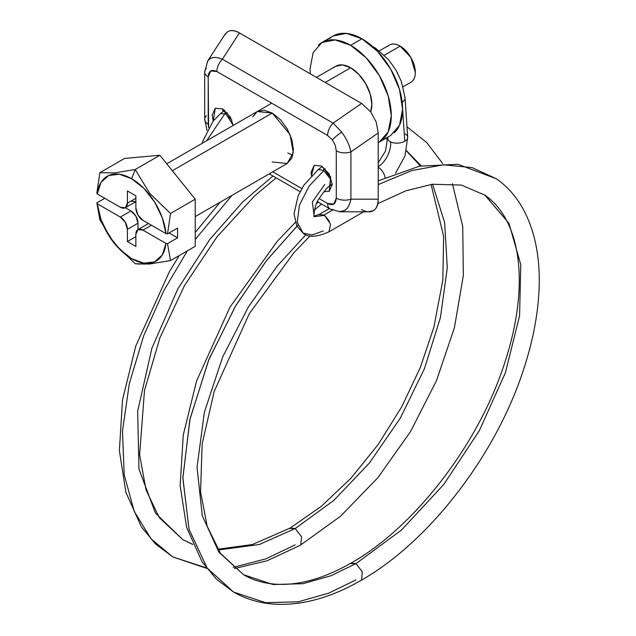 <?xml version="1.0" encoding="UTF-8"?>
<svg xmlns="http://www.w3.org/2000/svg" width="636" height="636" viewBox="0 0 636 636"><rect width="100%" height="100%" fill="white"/><g stroke="black" fill="none" stroke-linecap="round" stroke-linejoin="round"><path stroke-width="0.95" d="M305.956 234.66L277.065 266.222L248.215 307.268L222.648 357.011L204.379 412.231L197.041 467.309L202.264 515.669L218.903 552.159L243.556 574.737L273.019 584.524L302.959 583.705L330.99 575.739L355.969 563.599L350.349 563.576M355.969 579.921L328.772 593.142L298.244 601.807L265.649 602.697L233.563 592.044L207.153 568.059L189.075 529.462L182.866 478.264L189.862 419.657L208.544 360.381L235.28 306.417L265.896 261.34L296.925 226.217M314.494 209.904L321.522 204.029L314.494 209.904M378.221 167.292A9.993 5.772 60 0 1 385.114 177.619A9.993 5.772 -120 0 0 378.221 167.292M404.79 133.759A9.993 5.287 176.2 0 1 407.644 137.901A9.993 5.287 176.2 0 1 404.766 141.248A9.993 5.287 176.2 0 1 391.243 142.178A9.993 5.287 176.2 0 1 390.655 141.915A19.986 12.426 -64.2 0 1 378.221 166.656A19.986 12.426 115.8 0 0 390.655 141.915A9.993 5.287 -3.8 0 0 391.243 142.178A9.993 5.287 -3.8 0 0 404.766 141.248L402.596 108.915L404.766 141.248A9.993 5.287 -3.8 0 0 407.557 136.486M231.981 195.371L195.228 239.494L231.981 195.371M187.35 250.87L163.786 290.724L143.712 335.697L129.331 383.548L122.494 431.065L124.187 474.671L134.164 511.249L151.05 538.851L172.801 556.961L151.05 538.851L134.164 511.249L124.187 474.671L122.494 431.065L129.331 383.548L143.712 335.697L163.786 290.724L187.35 250.87M300.82 544.861L301.528 536.712L295.199 528.524L259.305 544.503L218.228 550.005L259.305 544.503L295.199 528.524L333.661 500.556L369.405 463.032L400.283 418.178L424.435 368.689L440.43 317.539L447.291 267.804L444.62 222.465L432.575 184.225L444.62 222.465L447.291 267.804L440.43 317.539L424.435 368.689L400.283 418.178L369.405 463.032L333.661 500.556L295.199 528.524L289.579 528.492M192.74 544.464L182.794 539.654L192.74 544.464M314.494 216.765C313.27 216.677 314.605 204.673 318.723 199.155C324.249 190.975 328.104 186.428 330.291 185.513L330.283 178.756L323.756 170.686L309.231 185.982L299.492 204.943L297.219 222.258L303.07 233.086L297.219 222.258L299.492 204.943L309.231 185.982L323.756 170.686L328.812 176.045M323.358 230.963L312.045 234.962L303.07 233.086C307.904 237.689 316.529 237.268 328.939 231.838L330.593 224.23L324.567 215.397L314.423 216.63L324.567 215.397L329.464 221.233M325.091 168.667L323.04 170.225L323.756 170.686L323.04 170.225L325.091 168.667M332.405 210.142L323.963 215.024L324.567 215.397L323.963 215.024L332.405 210.142M377.816 203.647L405.943 190.768L432.361 184.257L461.354 185.076L485.014 195.196L508.943 223.276L520.781 264.64L519.572 315.861L505.397 372.704L479.425 430.493L443.809 484.417L401.491 530.05L355.969 563.599L401.491 530.05L443.809 484.417L479.425 430.493L505.397 372.704L519.572 315.861L520.781 264.64L508.943 223.276L484.783 195.045M378.221 180.863L419.323 166.234L457.896 164.263L496.478 178.827L472.111 167.61L443.523 164.796L411.818 170.551L378.221 184.599L411.818 170.551L443.523 164.796L472.111 167.61L496.478 178.827C507.663 186.73 516.742 197.144 523.714 210.079C534.971 231.432 540.115 257.183 539.137 287.345C538.247 313.119 533.135 340.268 523.802 368.808C496.318 454.541 429.491 541.697 360.962 580.414C331.189 597.578 302.649 605.512 275.34 604.2C260.076 603.31 246.148 599.263 233.563 592.044L216.28 579.03L202.105 561.882L186.634 527.363L180.147 485.713L183.255 435.04L196.508 381.195L230.073 306.957L277.232 241.362L295.311 222.433M387.88 139.189A9.993 5.287 -3.8 0 0 390.655 141.915A9.993 5.287 176.2 0 1 387.793 137.774A9.993 5.287 176.2 0 1 388.055 136.994M290.151 528.063L295.199 528.524M421.231 165.845L406.499 150.716L421.231 165.845M231.814 120.013L225.653 113.995L227.267 112.699L225.653 113.995L220.613 113.534L224.691 110.259M206.668 140.755L224.929 113.629L206.668 140.755M220.605 113.55L225.653 113.995M295.199 544.837L266.047 558.813L233.166 567.376M206.279 567.789L172.801 556.961L206.724 568.369M272.987 176.005L242.507 202.184L209.729 239.518L177.834 288.887L151.901 348.21L137.662 411.309L138.966 469.066L155.446 513.133L182.794 539.654L192.692 544.36M402.175 102.142A9.993 5.287 -3.8 0 0 404.941 97.388A9.993 5.287 176.2 0 1 402.183 102.134M350.913 563.138L355.969 563.599L330.99 575.739L302.959 583.705L273.019 584.524L243.556 574.737L220.469 553.344L207.193 526.266L200.555 491.867L202.161 443.872L214.181 391.466L249.328 313.612L294.253 252.317L310.122 235.916M297.839 225.311L266.715 260.283L235.94 305.288L208.982 359.3L190.061 418.75L182.874 477.636L188.979 529.12L207.066 567.94L233.563 592.044M361.59 579.945L362.289 571.796L355.969 563.599M323.04 170.225L318.246 169.581L322.349 166.465M324.781 184.416L312.348 201.986L314.192 216.479M323.963 215.024L318.978 214.515L313.779 216.288M224.349 35.338L227.577 31.8C230.773 29.82 234.724 30.194 239.438 32.913L361.566 103.422L239.438 32.913L222.369 59.196L333.113 123.13L361.566 103.422L370.764 111.896L376.25 122.207L378.221 132.964L378.221 199.171L350.921 199.171L350.921 151.877C349.609 145.358 346.533 138.743 341.675 132.049A11.989 1.924 143.4 0 0 332.397 139.888L335.252 145.246L336.277 150.835A11.989 6.924 -0 0 0 350.921 151.877L378.221 132.964L378.221 199.171C378.221 204.808 376.623 208.616 373.427 210.595C370.231 212.575 366.28 212.201 361.566 209.483M333.113 209.483A11.989 6.924 -60 0 1 330.068 208.966A11.989 6.924 -60 0 1 327.612 203.496L319.065 198.559L327.612 203.496L333.781 204.069L336.277 198.13L336.277 150.835L335.252 145.246L332.397 139.888L327.612 135.476L216.868 71.534L210.699 70.962L208.203 76.9L208.616 127.709L208.203 124.187A11.989 6.924 180 0 1 204.689 119.329A11.989 6.924 180 0 1 206.398 115.736M252.659 116.841L257.254 111.554L272.24 113.041L280.349 119.584L287.226 128.862L291.821 139.451L293.435 149.754L291.821 158.189L287.226 163.476L272.24 161.989M213.235 121.007L215.286 108.215L222.783 108.963L223.005 111.61M331.984 184.241L329.933 185.792L332.294 184.424L329.194 191.285L323.986 191.603L329.194 191.285L330.625 176.856L321.697 166.068L321.721 166.934L321.697 166.068L329.194 173.978L332.278 184.416M311.481 175.655L314.208 165.328L321.697 166.068L314.208 165.328L311.099 172.189L311.457 175.679M272.765 171.823L301.774 188.574L272.765 171.823M257.254 111.554L264.131 110.219L272.24 113.041L290.088 134.609L293.283 152.624L287.226 163.476L195.228 216.59M222.783 108.963L230.272 116.873L233.269 125.403L222.783 108.963L215.286 108.215L212.185 115.076L213.219 121.031M361.566 103.422L333.113 123.13L341.675 132.049C346.533 138.743 349.609 145.358 350.921 151.877L378.221 132.964L376.25 122.207L370.764 111.896L361.566 103.422M339.958 211.788L369.007 211.788L373.427 210.595C376.281 209.077 377.879 205.269 378.221 199.171L350.921 199.171C349.625 205.269 347.455 209.077 344.426 210.595L339.115 211.748M239.438 32.913C234.597 30.297 230.645 29.932 227.577 31.8L224.929 34.447L207.741 60.913L210.174 58.592C213.124 56.898 217.194 57.105 222.369 59.196L239.438 32.913M207.408 61.477L207.741 60.913M287.782 153.014L292.83 155.224M204.689 119.322A11.989 6.924 0 0 0 208.203 124.187L208.203 76.9A11.989 6.924 180 0 1 204.689 72.035A11.989 6.924 0 0 0 208.203 76.9C208.672 70.811 211.557 69.03 216.868 71.534A11.989 6.924 -60 0 1 222.369 59.196C215.501 56.429 210.635 56.986 207.773 60.865L207.431 61.446M204.689 72.035A11.989 6.924 180 0 1 206.398 68.442M222.369 59.196A11.989 6.924 120 0 0 216.868 71.534L327.612 135.476A11.989 6.924 -60 0 1 333.113 123.13L222.369 59.196M332.397 139.888A11.989 1.924 -36.6 0 1 341.675 132.049L333.113 123.13A11.989 6.924 120 0 0 327.612 135.476L332.397 139.888M350.921 151.877A11.989 6.924 180 0 1 336.277 150.835L336.277 198.13A11.989 6.924 0 0 0 350.921 199.171L350.921 151.877M327.612 203.496A11.989 6.924 120 0 0 330.068 208.966L340.014 211.772C345.745 211.43 349.387 207.225 350.921 199.171A11.989 6.924 180 0 1 336.277 198.13C335.808 204.212 332.922 206 327.612 203.496M339.139 211.748L340.014 211.788M394.296 132.789A57.455 33.175 -120 0 0 398.375 85.892A57.455 33.175 -120 0 0 361.971 38.796L350.667 45.323A57.455 33.175 60 0 1 387.07 92.419A57.455 33.175 60 0 1 382.991 139.316M412.215 81.281A21.481 12.402 -120 0 0 413.742 63.751A21.481 12.402 -120 0 0 400.124 46.134L384.406 55.213L400.124 46.134L410.872 57.479L415.316 72.448C415.316 77.29 413.837 80.573 410.872 82.282L403.097 86.774M370.701 111.809A29.979 17.307 -120 0 0 350.667 67.758L325.235 82.442L350.667 67.758L358.776 74.301L365.652 83.578L370.247 94.176L371.861 104.471L370.701 111.809M272.24 113.041L172.316 170.726L272.24 113.041M135.198 169.534L114.408 172.928L99.868 172.69L96.863 193.082L97.276 193.956A48.964 28.27 60 0 1 131.636 178.716L135.198 169.534L131.636 178.716A48.964 28.27 60 0 1 165.996 233.635L167.514 233.873L170.528 213.481L149.738 193.368L135.198 169.534L159.898 155.271L124.569 158.428L99.868 172.69L114.408 172.928L135.198 169.534L149.738 193.368L170.528 213.481L195.228 199.219L159.898 155.271L135.198 169.534M137.94 229.62A9.993 5.772 60 0 0 135.873 234.191L135.873 246.434L127.391 241.537L135.873 236.64L127.391 241.537L127.391 229.302L137.996 223.18L135.921 216.216L130.929 210.945L125.371 207.734L130.929 210.945L120.331 217.059L97.276 203.751L101.005 219.635L108.7 235.4L119.369 249.002L131.636 258.669L143.895 263.161L154.564 261.881L162.267 255.004L165.996 243.429L142.941 230.113L137.94 229.62L135.873 234.191L135.873 246.434L127.391 241.537L127.391 229.302L125.324 222.338L120.331 217.059A9.993 5.772 60 0 1 127.391 229.302L137.996 223.18A9.993 5.772 -120 0 0 130.929 210.945L120.331 217.059L97.276 203.751L96.863 202.868L104.781 198.297L96.863 202.868L99.868 219.794L97.276 203.751A48.964 28.27 60 0 0 131.636 258.669A48.964 28.27 60 0 0 165.996 243.429L142.941 230.113L151.416 225.216L142.941 230.113A9.993 5.772 60 0 0 137.94 229.62L148.538 223.498M378.221 142.615L379.398 141.995L388.199 131.859L391.291 115.688L388.199 95.949L379.398 75.644L366.217 57.868L350.667 45.323L335.116 39.917L321.943 42.477L313.135 52.613L310.042 68.775L310.257 73.8M316.45 77.377L335.681 66.271L342.558 64.936L350.667 67.758A29.979 17.307 -120 0 0 333.805 67.67M379.374 50.848L389.383 45.077C392.348 43.359 395.934 43.717 400.124 46.134A21.481 12.402 -120 0 0 388.04 46.078M321.943 42.477L333.248 35.95L346.429 33.39L361.971 38.796L377.522 51.341L390.703 69.117L399.503 89.422L402.596 109.161L399.503 125.332L390.703 135.468L379.398 141.995M318.342 45.156A57.455 33.175 60 0 1 350.667 45.323L361.971 38.796A57.455 33.175 -120 0 0 329.647 38.629M135.325 263.757L149.675 263.988L170.528 260.585L167.514 243.668L177.563 237.864L169.081 232.967L177.563 237.864L177.563 228.078L167.514 233.873L165.996 233.635L142.941 220.326A9.993 5.772 60 0 1 135.873 208.083L135.873 195.848L127.391 190.951L127.391 203.194L135.873 198.297L127.391 203.194A9.993 5.772 60 0 1 125.324 207.765A9.993 5.772 60 0 1 120.331 207.272L97.276 193.956L120.331 207.272L125.324 207.765L127.391 203.194L127.391 190.951L135.873 195.848L135.873 208.083L137.94 215.048L142.941 220.326L165.996 233.635L162.267 217.75L154.564 201.986L143.895 188.383L131.636 178.716L119.369 174.224L108.7 175.504L101.005 182.373L97.276 193.956L96.863 193.082L99.868 172.69L124.569 158.428L159.898 155.271L195.228 199.219L195.228 246.323L170.528 260.585L195.228 246.323L195.228 199.219L170.528 213.481L167.514 233.873L177.563 228.078L177.563 237.864L167.514 243.668L170.528 260.585L149.675 263.988L137.209 264.004M135.198 263.741L114.345 243.548L99.868 219.794L114.345 243.548L135.198 263.741M167.514 243.668L165.996 243.429L167.514 243.668M137.996 223.18L137.996 229.588L137.996 223.18M130.929 201.151L135.921 201.644L125.324 207.765M485.014 195.196C497.805 204.1 507.194 217.83 513.165 236.385C517.911 251.522 519.882 269.076 519.079 289.046C517.998 313.007 512.91 338.519 503.815 365.573C477.429 445.796 413.813 527.777 350.969 563.106C327.953 576.248 306.409 583.307 286.335 584.285C270.03 585.001 255.767 581.821 243.556 574.737M316.577 203.496L318.254 202.145M395.513 173.31L405.005 155.939L407.692 137.169L405.076 98.079L401.419 81.591L396.045 70.206L388.715 59.816L375.534 48.169L372.37 46.356M276.175 177.849L254.813 195.689L216.971 236.886L184.543 285.492L159.946 337.74L144.483 390.528L139.626 454.661L146.002 489.855L159.239 517.593L182.794 539.654M234.422 568.528L266.945 560.833L300.2 545.33L340.522 516.249L377.943 477.644L410.506 431.629L436.463 380.71L454.422 327.667L463.358 275.364L462.746 226.551L452.45 183.756M332.294 184.003L330.307 185.505M328.955 231.83L363.681 211.788M378.221 162.752L385.551 150.971L387.666 137.217M217.75 549.258L252.413 544.527L290.207 528.023L321.188 506.423L350.905 478.272L378.134 444.58L401.753 406.77L420.277 367.584L433.847 327.381L442.823 280.238L443.634 236.346L431.089 184.432M420.428 166.012L406.444 150.931M202.256 143.307L202.82 141.168L213.092 121.182L220.613 113.534M172.801 556.961L155.51 543.947L141.343 526.799L125.864 492.28L119.385 450.63L122.494 399.957L135.746 346.111L169.303 271.874L179.265 255.537M195.228 232.442L220.151 202.2M387.793 139.379L385.535 138.441M442.648 163.476L426.748 142.591L407 126.834M329.329 208.544L318.962 214.523M303.07 233.086L296.758 225.907L294.039 213.799L298.141 195.824L303.96 185.06L318.246 169.581M207.05 130.547L204.689 119.306L204.689 72.003L207.781 60.873M269.251 173.851L300.089 191.659M317.412 201.66L330.1 208.982M166.751 163.802L271.715 103.199"/></g></svg>
